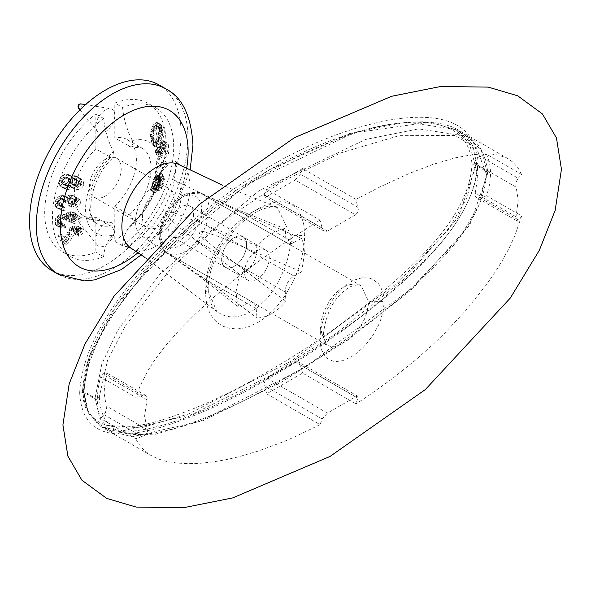 <?xml version="1.0" encoding="UTF-8"?>
<svg xmlns="http://www.w3.org/2000/svg" width="591" height="591" viewBox="0 0 591 591"><rect width="100%" height="100%" fill="white"/><g stroke="black" fill="none" stroke-linecap="round" stroke-linejoin="round"><path stroke-width="0.44" stroke-dasharray="2.96 2.22" d="M486.556 154.221L489.584 162.961L490.707 173.052L489.666 184.17L486.718 195.791L521.661 215.966L517.871 220.088L516.386 220.561L515.825 218.19L518.226 200.334L515.803 184.747L516.519 181.252L518.181 178.297L479.958 156.231L486.556 154.221L521.661 174.485L518.181 178.297M521.661 174.485L517.827 167.593L512.929 162.193L507.181 158.24L498.516 155.086L491.483 154.052L481.606 153.933L471.3 154.835L455.21 157.856L432.885 164.401L409.814 173.237L380.168 186.808L355.945 199.352L358.286 209.576L357.452 212.723L355.494 214.843L295.19 180.026L266.689 196.471L265.374 196.936L264.413 196.544L264.495 194.904L266.674 189.29L320.019 220.088L322.161 228.2L264.495 194.904M322.161 228.2L324.178 231.177L326.986 231.28L355.494 214.843M320.019 220.088L295.042 235.957L276.189 248.722L250.976 266.969L232.115 281.715L213.403 297.458L195.008 314.353L178.608 330.945L165.739 345.425L155.197 359.254L148.156 370.262L140.274 385.576L135.745 397.292L144.078 395.032L146.08 395.63L147.41 397.44L144.596 416.049L147.551 431.068L146.657 433.491L144.618 435.604L135.745 438.773L100.655 418.517L98.113 410.058L97.183 400.07L98.032 388.848L100.492 376.94L135.745 397.292M320.263 329.756L321.489 319.672L323.92 311.804L329.697 300.56L334.705 294.119L340.357 289.014L347.589 285.076L354.652 283.909L357.356 284.264L361.064 285.719C360.732 284.101 357.127 284.448 350.241 286.761C335.06 295.64 326.114 311.435 323.403 334.129L323.403 334.129C324.511 342.536 325.641 346.193 326.771 345.114L320.263 329.756L323.403 334.129L320.012 338.643L320.344 332.785L321.674 325.116L324.954 314.604L327.185 309.433L332.711 299.63L339.411 291.075L343.09 287.433L348.882 282.941L353.677 280.252L362.024 277.74L369.309 278.073L372.589 279.211L378.129 283.303L380.294 286.192L383.234 293.417L384.157 301.617L368.762 301.757L367.277 311.701L364.388 319.303L360.222 326.616L355.073 333.258L347.826 340.039L341.206 344.191L335.127 346.26L330.044 346.311L326.771 345.114L167.748 253.303A34.293 19.799 -60 0 1 160.649 237.604A34.293 19.799 -60 0 1 184.894 195.599A34.293 19.799 -60 0 1 202.041 193.907A34.293 19.799 -60 0 1 209.14 209.606A34.293 19.799 -60 0 1 194.173 244.113A34.293 19.799 -60 0 1 167.748 253.303C167.696 253.325 160.117 250.54 159.075 235.417L161.003 223.464L165.798 212.546L173.097 202.691L179.465 197.106L186.749 193.198L202.041 193.907L361.064 285.719L368.762 301.757M295.19 180.026L300.435 174.168L302.607 168.553L355.945 199.352M147.336 429.635L106.225 405.906L104.016 392.623L106.284 373.157L105.649 372.3L104.6 372.581L100.492 376.94M79.682 392.86C82.304 340.024 124.406 287.411 158.373 252.431C193.523 217.325 230.52 188.751 269.356 166.692C309.418 143.148 349.761 127.545 390.385 119.884C427.441 113.945 475.674 114.455 478.06 162.857C475.674 213.972 427.441 261.082 390.385 293.129C349.761 327.082 309.418 355.383 269.356 378.041C230.52 400.875 193.523 417.542 158.373 428.039C124.406 437.022 82.304 442.607 79.682 392.86L83.981 392.446L84.993 380.464L88.953 363.96L95.432 346.843L103.728 330.17L112.682 315.254L123.283 299.933L135.383 284.33L147.972 269.651L160.981 255.785L174.33 242.672L191.949 226.818L208.46 213.24L225.26 200.526L248.013 184.872L280.629 165.354L299.77 155.411L319.044 146.524L338.399 138.737L357.74 132.192L376.962 127.05L391.264 124.221L410.028 122.041L423.769 121.798L432.804 122.389L443.656 124.184L451.731 126.733L457.464 129.518L471.588 143.369L477.351 165.34L490.707 173.052M486.718 195.791L478.097 198.029L475.969 197.135L474.913 195.104L477.779 176.982L474.795 161.675L476.449 158.484L479.958 156.231M302.607 168.553L266.674 189.29M221.647 259.257A17.686 10.21 120 0 0 225.311 267.354A17.686 10.21 120 0 0 238.934 262.618A17.686 10.21 120 0 0 246.654 244.822A17.686 10.21 120 0 0 242.99 236.725A17.686 10.21 120 0 0 229.367 241.46A17.686 10.21 120 0 0 221.647 259.257M193.612 214.193A17.686 10.21 -60 0 1 185.892 231.99A17.686 10.21 -60 0 1 172.262 236.725A17.686 10.21 -60 0 1 168.605 228.636A17.686 10.21 -60 0 1 176.317 210.839A17.686 10.21 -60 0 1 189.947 206.104A17.686 10.21 -60 0 1 193.612 214.193M106.225 405.906L106.454 408.876L105.309 412.91L100.655 418.517M269.274 258.008A17.523 10.113 120 0 0 265.647 249.993A17.523 10.113 120 0 0 252.143 254.684A17.523 10.113 120 0 0 244.497 272.318A17.523 10.113 120 0 0 248.124 280.341A17.523 10.113 120 0 0 261.621 275.642A17.523 10.113 120 0 0 269.274 258.008M266.674 393.828L320.019 424.626L322.161 418.989L327.377 413.124L355.871 396.672L357.452 396.199L358.242 396.797L355.945 403.889L302.607 373.091L266.674 393.828L264.288 383.581L265.108 380.427L267.073 378.299L296.409 361.611L298.389 361.973L299.896 363.576L302.607 373.091M246.536 244.888A17.523 10.113 120 0 0 242.908 236.865A17.523 10.113 120 0 0 229.411 241.556A17.523 10.113 120 0 0 221.758 259.19A17.523 10.113 120 0 0 225.385 267.213A17.523 10.113 120 0 0 238.89 262.522A17.523 10.113 120 0 0 246.536 244.888M320.019 424.626L295.042 436.734L282.483 442.105L257.277 451.376L238.387 456.865L225.858 459.724L213.403 461.874L201.095 463.226L188.987 463.662L177.152 463.078L165.739 461.261L157.723 458.779L150.41 455.114L143.982 450.143L138.612 443.797L135.745 438.773M521.661 215.966L514.665 236.127L509.176 247.984L502.971 259.456L496.218 270.464L486.607 284.411L466.011 310.275L444.151 333.693L432.885 344.575L415.636 359.949L392.121 378.809L368.112 395.948L355.945 403.889M97.183 400.07L83.981 392.446L88.827 413.892L100.95 426.591L109.594 430.049L119.109 431.43L135.383 430.854L147.972 428.867L164.291 424.803L181.112 419.315L197.424 412.991L214.031 405.729L236.592 394.818L259.523 382.606L299.77 358.73L338.399 332.896L357.74 318.785L376.962 303.767L405.382 279.299L419.226 266.053L432.804 251.98L443.656 239.606L451.731 229.175L459.842 216.919L465.627 206.451L470.48 195.761L475.038 182.043L477.181 169.587L477.351 165.34L476.56 164.246L478.06 162.857M320.012 338.643L320.44 344.73L321.866 350.507L325.257 356.506L327.547 358.671L333.184 361.219L336.456 361.559L342.595 360.68L350.855 357.112L356.794 353.086L362.615 347.959L366.324 344.006L373.047 335.082L378.476 325.235L380.582 320.123L383.382 309.928L384.157 301.617M105.331 109.852A13.394 7.735 120 0 0 95.853 126.26L95.853 113.997A85.732 49.496 -60 0 0 47.672 189.312A85.732 49.496 -60 0 0 62.461 251.914A85.732 49.496 -60 0 0 95.853 252.276L95.853 240.012A13.394 7.735 120 0 0 97.345 245.036A13.394 7.735 120 0 0 105.331 245.479A13.394 7.735 120 0 0 114.802 229.072L114.802 241.335A85.732 49.496 -60 0 0 162.983 166.019A85.732 49.496 -60 0 0 148.193 103.418A85.732 49.496 -60 0 0 114.802 103.056L114.802 115.319A13.394 7.735 120 0 0 110.428 108.626A13.394 7.735 120 0 0 105.331 109.852M51.742 270.471A107.163 61.87 120 0 0 134.327 241.763A107.163 61.87 120 0 0 181.105 133.913A107.163 61.87 120 0 0 158.913 84.86M99.377 396.664L99.369 397.603C101.94 442.858 141.256 437.17 173.643 428.719C208.276 418.362 244.837 401.887 283.318 379.274C321.836 357.452 360.613 330.465 399.656 298.307C435.951 267.139 483.896 222.497 486.437 174.301L476.457 147.809L454.671 135.465L399.124 135.671L340.704 152.921L282.742 181.215L226.486 218.825L173.148 266.053L125.558 325.338L107.436 360.702L99.377 396.664M301.661 271.838L304.542 253.147L303.7 244.681L301.565 238.387L240.219 212.117L199.049 192.208L234.923 208.579L285.793 229.116C276.455 229.906 266.814 235.469 256.856 245.819L256.184 254.263C255.282 260.734 252.128 265.913 246.72 269.799L239.421 274.246L236.06 291.718L236.932 300.804L239.488 307.712L248.538 302.415L251.818 302.09L254.16 303.309L255.999 306.722L257.026 318.024C267.006 317.611 276.654 312.041 285.97 301.321L285.254 292.043C285.387 285.135 288.282 279.809 293.934 276.056L301.661 271.838L219.276 236.784L204.405 231.775L200.659 231.258L199.078 232.056L199.699 233.925L202.388 237.094L213.905 247.112L285.97 301.321M486.437 174.301L487.878 172.934L487.095 171.848L478.998 205.092L460.086 237.154L410.036 289.708L303.338 368.163L200.622 421.006L153.106 434.902L111.891 431.666L100.012 419.278L95.099 397.994L83.242 391.146L88.059 412.37L99.894 424.737L140.976 427.936L188.477 414.003L291.282 361.049L398.098 282.461L448.126 229.899L466.979 197.933L475.09 164.911L469.298 143.133L455.329 129.532L406.94 122.115L353.787 132.776L247.681 183.831L148.703 266.94L105.974 323.72L90.017 357.356L83.242 391.146L82.459 390.053L82.755 389.343C85.126 340.394 124.731 290.129 157.369 256.368C192.178 221.403 228.916 192.939 267.583 170.991C306.286 148.275 345.262 133.019 384.519 125.226C421.139 118.998 469.335 118.569 471.965 164.63L475.09 164.911L487.095 171.848L481.2 149.988L467.149 136.351L418.591 128.868L365.408 139.498L259.39 190.435L160.501 273.411L117.786 330.206L101.829 363.96L95.099 397.994L99.369 397.603M205.387 292.767L206.133 283.104L207.663 275.561L213.055 260.195L218.862 248.981L223.442 241.815L228.51 234.989L236.821 225.577L242.679 219.992L251.744 212.819L257.816 208.941L266.674 204.641L275.066 202.248L280.444 201.753L285.409 202.225L289.9 203.651L293.86 206.023L298.714 211.26L301.188 215.818L303.685 224.092L304.675 233.859L304.454 241.468L303.56 249.025L300.974 260.845L298.448 268.853L293.594 280.629L285.283 295.389L277.851 305.303L272.444 311.147L263.808 318.564L257.816 322.494L248.774 326.675L244.275 327.983L236.873 328.98L228.37 328.116L223.199 326.298L218.552 323.528L214.503 319.864L211.135 315.38L208.497 310.135L206.643 304.232L205.387 292.767L208.158 288.622L205.971 284.877L207.205 273.219L209.975 263.283L214.223 253.325L217.71 246.935L226.094 234.863L230.83 229.338L238.365 221.943L246.174 215.767L251.397 212.435L258.976 208.763L266.12 206.732L270.685 206.333L277.342 207.485L291.023 235.772L304.69 235.432M142.461 217.481A22.502 12.995 -60 0 1 152.279 194.831A22.502 12.995 -60 0 1 169.624 188.802A22.502 12.995 -60 0 1 174.286 199.101A22.502 12.995 -60 0 1 164.461 221.751A22.502 12.995 -60 0 1 147.122 227.779A22.502 12.995 -60 0 1 142.461 217.481M181.201 195.111A32.291 18.639 120 0 0 173.961 180.033A32.291 18.639 120 0 0 149.279 189.356A32.291 18.639 120 0 0 135.538 221.47A32.291 18.639 120 0 0 141.692 235.92A32.291 18.639 120 0 0 166.751 227.971A32.291 18.639 120 0 0 181.201 195.111M65.461 225.008L63.451 225.622L61.627 224.942L61.331 222.113L62.86 219.955L64.84 218.958L66.997 219.01L67.876 219.542L68.334 221.27L70.772 220.48L70.89 218.788L72.183 217.362L74.171 216.609L76.017 216.786L77.074 217.983L76.896 219.653L75.478 221.004L73.461 221.736L73.594 223.9L74.732 223.583L77.946 221.802L80.014 219.387L80.162 217.141L78.662 215.161L75.389 214.193L73.882 214.356L71.334 215.272L69.28 217.178L66.384 216.24L63.274 216.993L61.612 218.123L59.447 220.835L58.62 224.24L59.373 226.848L60.186 227.72L62.683 228.237L65.645 227.402L65.461 225.008L61.479 222.711L61.671 225.105L60.459 225.629L57.549 225.925L55.51 224.61L54.756 222.009L55.561 218.589L56.588 217.015L60.541 214.193L62.343 213.905L65.165 214.806L67.152 212.856L69.612 211.888L71.06 211.696L74.2 212.583L75.648 214.533L75.522 216.794L73.565 219.276L70.492 221.13L69.383 221.47L69.243 219.298L71.186 218.522L72.538 217.133L72.693 215.456L71.681 214.274L69.901 214.141L67.98 214.932L66.731 216.387L66.628 218.086L64.264 218.921L63.813 217.2L62.956 216.675L60.843 216.653L58.915 217.68L57.416 219.852L57.719 222.689L59.514 223.346L61.479 222.711M61.759 237.582L65.712 245.745L69.62 241.556L75.7 231.702L78.418 230.379L80.745 230.992L80.627 233.009L78.093 234.767L78.78 236.393L81.144 235.041L83.494 232.625L83.988 230.534L82.954 229.005L81.632 228.436L78.145 228.429L74.34 230.268L66.835 241.948L63.909 235.935L61.759 237.582L57.903 235.351L60.023 233.689L62.949 239.71L64.101 238.417L68.017 240.677M66.901 177.359L64.449 180.041L63.074 183.476L63.185 186.926L64.847 188.957L67.514 189.615L69.361 189.26L72.516 187.31L74.2 189.024L78.056 189.563L81.514 188.071L82.799 186.741L83.752 184.037L83.161 181.045L80.723 178.571L76.956 178.09L74.555 179.376L72.612 176.901L71.068 176.288L66.901 177.359L63.015 175.113L65.978 173.953L68.615 174.596L70.484 177.027L72.826 175.704L76.461 176.111L78.758 178.504L79.283 180.152L78.33 184.163L82.799 186.741M78.093 198.377L76.298 197.549L73.683 197.557L70.004 199.647L67.433 197.955L65.667 197.822L61.449 199.898L60.201 201.354L58.812 204.892L59.011 207.98L60.666 210.012L63.481 210.499L64.744 210.256L65.01 207.53L63.023 207.7L62.099 207.227L61.301 205.387L61.693 203.26L63.503 201.258L65.52 200.615L67.537 201.176L68.275 201.982L68.401 204.021L70.861 203.681L71.26 201.797L72.73 200.475L74.754 200.039L76.505 200.6L77.34 202.174L76.911 204.043L75.308 205.291L73.232 205.698L72.981 208.195L75.655 207.744L78.928 205.764L80.406 203.193L80.213 200.637L79.312 199.256L73.69 195.835L75.7 198.029L75.478 201.745L73.166 204.176L71.319 205.24L68.741 205.749L68.984 203.252L70.986 202.794L72.53 201.509L72.944 199.64L72.161 198.088L70.484 197.571L68.526 198.044L67.093 199.396L66.702 201.287L64.316 201.664L64.205 199.632L63.488 198.842L61.53 198.31L59.558 198.975L57.778 200.999L57.386 203.127L58.169 204.951L59.07 205.417L61.013 205.217L60.747 207.943L57.874 208.15L55.702 206.924L59.588 209.17M103.602 256.745A85.732 49.496 120 0 1 70.211 256.383A85.732 49.496 120 0 1 55.421 193.789A85.732 49.496 120 0 1 103.602 118.466L104.681 126.526L106.712 134.851L109.638 143.251L113.413 151.591A52.776 30.473 120 0 0 85.569 209.347A52.776 30.473 120 0 0 113.413 234.952C107.747 239.695 104.474 246.957 103.602 256.745L95.853 252.276M89.411 186.852A22.502 12.995 -60 0 1 99.236 164.202A22.502 12.995 -60 0 1 116.582 158.174A22.502 12.995 -60 0 1 121.244 168.479A22.502 12.995 -60 0 1 111.418 191.129A22.502 12.995 -60 0 1 94.072 197.158A22.502 12.995 -60 0 1 89.411 186.852M114.802 241.335L122.544 245.812A85.732 49.496 120 0 0 170.725 170.489A85.732 49.496 120 0 0 155.943 107.894A85.732 49.496 120 0 0 122.544 107.525L114.802 103.056M113.413 234.952L114.174 233.704L114.233 231.524L113.413 229.049L111.876 226.848L95.853 217.303A43.941 25.369 -60 0 1 83.361 215.715A43.941 25.369 -60 0 1 95.853 148.969L111.876 157.915L113.413 157.494L114.233 155.965L113.413 151.591M95.853 148.969L95.853 126.26A13.394 7.735 120 0 0 97.345 131.291A13.394 7.735 120 0 0 105.331 131.727A13.394 7.735 120 0 0 114.802 115.319L114.802 138.028A43.941 25.369 -60 0 1 127.294 139.616A43.941 25.369 -60 0 1 114.802 206.362L114.802 229.072A13.394 7.735 120 0 0 110.428 222.379A13.394 7.735 120 0 0 105.331 223.605A13.394 7.735 120 0 0 95.853 240.012L95.853 217.303M256.309 308.746L205.986 279.691L164.786 251.559L196.899 274.446L239.488 307.712M301.565 238.387L292.05 243.403L289.531 243.81L287.418 243.233L285.933 241.741L285.128 238.993L285.793 229.116M256.184 254.263L205.986 225.282L176.406 213.669L168.354 211.563L165.022 211.896L165.007 213.44L166.943 216.195L177.33 225.762L239.421 274.246M205.986 225.282L256.856 245.819M205.986 279.691L257.026 318.024M152.537 126.193L154.886 123.32L156.785 122.44L158.395 123.127L159.629 124.502L160.553 127.878L159.917 133.411L158.019 139.21L155.027 144.603L154.303 145.194L153.261 144.921L151.207 141.146L150.483 136.026L150.801 131.172L152.537 126.193L156.585 128.528L155.012 133.603L154.864 138.56L155.765 143.783L157.827 147.551L158.772 147.78L160.619 145.172L163.877 135.694L164.446 130.131L162.961 125.942L161.395 124.9L159.762 124.96L156.585 128.528M152.774 140.688L154.436 142.187L155.839 140.717L158.299 134.526L159.097 130.168L158.322 127.028L157.103 125.676L155.211 125.72L153.616 127.693L151.894 132.672L151.865 138.316L152.774 140.688L157.206 143.251L155.943 138.7L156.504 133.167L158.41 128.823L159.777 127.7L161.04 127.951L162.252 129.303L162.998 131.579L162.318 136.846L159.533 144.115L158.24 144.507L157.206 143.251M111.891 431.666L95.89 421.996L85.466 407.465L83.42 400.373L82.459 390.053L89.101 356.691L116.53 305.237L188.765 226.685L268.905 169.942L349.687 133.514L429.679 122.152L455.329 129.532L467.149 136.351C478.496 141.05 485.41 153.246 487.878 172.934L469.86 224.853L412.57 288.763L349.495 338.665L281.604 382.052L203.518 420.519L132.214 436.756L111.891 431.666M205.971 284.877L216.661 311.317L221.485 314.427L225.969 316.104L230.815 316.916L235.92 316.842L243.618 315.136L251.397 311.575L259.035 306.219L266.223 299.297L270.663 293.926L278.487 281.759L284.581 268.388L287.928 257.912L290.085 247.614L291.023 235.772M82.755 389.343C85.126 435.257 124.731 429.864 157.369 421.346C192.178 410.981 228.916 394.433 267.583 371.695C306.286 349.761 345.262 322.597 384.519 290.203C421.139 258.732 469.335 213.432 471.965 164.63M103.602 118.466L95.853 113.997M114.802 206.362L130.825 215.914L132.362 218.116L133.182 220.591L133.182 222.489L132.354 224.011A52.776 30.473 120 0 0 159.526 174.818A52.776 30.473 120 0 0 132.354 140.651L128.579 132.31L125.654 123.911L123.622 115.592L122.544 107.525M132.354 140.651L133.182 145.024L132.362 146.553L130.818 146.982L114.802 138.028M122.544 245.812C123.416 236.023 126.688 228.754 132.354 224.011L131.845 224.447C146.472 210.462 155.699 193.922 159.526 174.818C156.054 194.033 147.011 210.418 132.406 223.967M169.026 152.737L168.295 143.931L167.763 143.133L166.241 143.015L164.594 144.921L163.05 149.811L162.643 149.279L161.986 149.508L159.792 153.837L160.191 156.674L162.104 152.655L162.887 154.502L163.094 158.425L160.715 164.594L160.693 166.788L163.781 159.555L169.026 152.737L165.148 150.498L158.617 158.846L156.127 164.15L160.693 166.788M159.459 176.044L162.51 170.518L167.726 165.576L168.021 163.064L165.17 165.465L161.89 169.388L159.88 173.606L159.459 176.044L154.894 173.407L155.972 169.58L158.757 165.613L164.135 160.818L163.847 163.338L167.726 165.576M154.894 192.718L155.817 192.6L156.667 190.265L155.854 190.479L156.076 189.12L159.651 179.487L158.107 188.566L158.056 190.309L159.186 190.561L162.289 186.645L163.567 184.052L165.111 176.997L164.852 175.8L163.692 175.254L163.027 177.684L163.648 178.866L162.843 182.811L161.092 186.667L159.467 188.411L159.23 186.763L160.885 177.817L160.767 176.982L159.88 177.869L154.894 192.718L150.683 190.287L150.506 189.674L154.805 192.149M78.928 182.959L83.405 185.552M78.33 184.163L77.081 185.508L73.742 187.074L78.056 189.563M75.678 186.328L80.066 188.854M62.949 239.71L66.835 241.948M164.8 147.048L165.524 146.051L166.64 145.807L167.497 152.013L164.106 156.652L163.862 150.868L164.8 147.048L160.774 144.721L159.91 147.107L159.747 149.929L163.855 152.301M56.758 207.759L60.666 210.012M65.424 184.525L66.362 181.082L68.401 179.42L71.223 179.598L72.501 181.481L72.434 182.745L71.6 184.946L68.357 186.682L66.539 186.32L65.424 184.525L61.523 182.272L62.602 184.045L65.387 184.2L67.551 182.604L68.46 179.147L67.234 177.293L65.446 176.945L63.392 177.861L61.915 180.056L61.523 182.272M76.86 180.927L79.578 181.282L80.701 182.752L80.516 184.806L79.216 186.409L77.332 186.904L74.821 185.803L74.739 182.988L76.86 180.927L72.693 178.519L71.119 179.634L70.359 181.6L70.661 183.402L71.304 183.978L73.956 184.303L76.165 182.294L76.003 179.428L74.577 178.475L72.693 178.519M73.742 187.074L70.026 186.623L68.416 184.946L65.335 186.941L63.532 187.31L60.932 186.69L60.038 185.929L59.307 184.688L59.218 181.252L60.585 177.817L63.015 175.113M159.762 148.496L163.862 150.868M159.91 147.107L163.988 149.464M160.205 145.97L164.261 148.319M159.747 149.929L160.006 154.281L163.574 149.745L162.695 143.532L161.542 143.746L160.774 144.721M161.542 143.746L165.524 146.051M162.237 143.377L166.197 145.659M162.695 143.532L166.64 145.807M163.057 144.27L166.994 146.546M163.293 145.371L167.223 147.639M163.574 149.745L167.497 152.013M160.006 154.281L164.106 156.652M156.127 164.15L156.127 161.941L158.905 156.009L158.691 152.079L157.849 150.203L155.588 154.022L155.219 151.2L157.76 147.07L158.477 146.871L158.905 147.418L160.575 142.601L162.303 140.732L163.862 140.88L164.401 141.692L165.148 150.498M164.682 143.214L168.568 145.46M156.127 161.941L160.715 164.594M158.905 156.009L163.094 158.425M158.691 152.079L162.887 154.502M158.499 150.993L162.702 153.424M158.203 150.299L162.429 152.737M157.849 150.203L162.104 152.655M157.339 150.683L161.646 153.165M156.807 151.791L161.188 154.317M156.135 153.091L160.626 155.677M155.588 154.022L160.191 156.674M155.219 151.2L159.792 153.837M155.906 150.313L160.36 152.884M156.512 149.213L160.878 151.732M157.051 148.112L161.35 150.594M157.76 147.07L161.986 149.508M158.477 146.871L162.643 149.279M158.905 147.418L163.05 149.811M159.134 145.837L163.249 148.215M159.74 143.968L163.81 146.317M160.575 142.601L164.594 144.921M161.343 141.633L165.325 143.931M162.303 140.732L166.241 143.015M163.212 140.651L167.127 142.911M163.862 140.88L167.763 143.133M164.401 141.692L168.295 143.931M164.135 160.818L168.021 163.064M155.293 170.954L159.88 173.606M163.847 163.338L158.425 168.095L154.894 173.407M64.101 238.417L70.181 227.867L73.845 225.947L77.207 225.888L78.492 226.427L79.563 228.82L78.248 231.192L74.614 233.984L73.905 232.352L76.335 230.534L76.675 229.086L75.094 227.816L72.228 228.717L70.913 230.025L65.69 239.296L61.87 243.529L57.903 235.351M150.506 189.674L153.239 180.868L155.618 175.409L156.608 174.581L156.778 175.446L155.234 184.451L155.522 186.135L157.191 184.414L158.949 180.565L159.74 176.613L159.075 175.401L159.74 172.971L160.959 173.547L160.7 178.888L158.425 184.414L155.27 188.3L154.074 188.012L155.78 177.33L155.433 177.049L151.784 186.645L151.643 188.049L152.567 187.901L151.732 190.236L150.683 190.287M151.097 190.479L155.241 192.873M150.624 188.839L154.982 191.358M150.912 187.849L155.3 190.391M151.444 186.158L155.884 188.721M151.791 185.079L156.253 187.657M152.508 182.951L156.984 185.537M153.239 180.868L157.694 183.439M153.941 178.918L158.358 181.467M154.569 177.359L158.942 179.886M155.078 176.295L159.393 178.792M155.618 175.409L159.88 177.869M156.209 174.7L160.412 177.13M156.608 174.581L160.767 176.982M156.77 174.855L160.9 177.241M156.778 175.446L160.885 177.817M156.645 176.524L160.737 178.888M156.223 179.154L160.287 181.496M155.234 184.451L159.23 186.763M155.182 185.884L159.149 188.174M155.522 186.135L159.467 188.411M155.773 186.025L159.71 188.3M156.364 185.574L160.287 187.835M157.191 184.414L161.092 186.667M157.679 183.594L161.579 185.847M158.388 182.058L162.281 184.303M158.949 180.565L162.843 182.811M159.304 179.361L163.197 181.607M159.592 177.965L163.493 180.211M159.74 176.613L163.648 178.866M159.563 175.608L163.493 177.876M159.075 175.401L163.027 177.684M159.74 172.971L163.692 175.254M160.493 173.074L164.416 175.335M160.959 173.547L164.852 175.8M161.232 174.759L165.111 176.997M161.173 175.882L165.037 178.113M160.974 177.485L164.83 179.708M160.7 178.888L164.557 181.112M160.279 180.336L164.135 182.56M159.71 181.829L163.567 184.052M158.994 183.358L162.857 185.589M158.425 184.414L162.289 186.645M157.28 186.084L161.158 188.322M156.297 187.281L160.191 189.526M155.743 187.908L159.644 190.162M155.27 188.3L159.186 190.561M155.012 188.403L158.935 190.664M154.45 188.433L158.403 190.716M154.074 188.012L158.056 190.309M154.081 186.246L158.107 188.566M154.421 184.126L158.484 186.475M155.625 178.393L159.769 180.787M155.78 177.33L159.939 179.73M155.729 176.99L159.91 179.405M155.433 177.049L159.651 179.487M155.101 177.522L159.356 179.974M154.561 178.563L158.853 181.045M154.118 179.686L158.432 182.183M153.52 181.289L157.856 183.794M152.833 183.276L157.176 185.781M152.441 184.458L156.77 186.963M152.035 185.788L156.349 188.278M151.784 186.645L156.076 189.12M151.621 187.421L155.884 189.881M151.643 188.049L155.854 190.479M151.946 188.152L156.105 190.553M152.567 187.901L156.667 190.265M151.732 190.236L155.817 192.6M55.702 206.924L54.948 202.661L56.315 199.115L58.76 196.655L61.678 195.518L63.407 195.628L65.889 197.276L68.091 195.54L70.573 194.978L73.69 195.835M155.241 141.633L159.533 144.115M154.805 142.039L159.142 144.544M154.436 142.187L158.809 144.706M153.837 141.958L158.24 144.507M153.283 141.463L157.708 144.019M152.301 139.639L156.726 142.195M151.865 138.316L156.268 140.857M151.702 137.385L156.083 139.912M151.606 136.196L155.943 138.7M151.651 134.489L155.935 136.957M151.894 132.672L156.113 135.11M152.352 130.766L156.504 133.167M152.87 129.274L156.977 131.645M153.616 127.693L157.664 130.027M154.406 126.511L158.41 128.823M155.211 125.72L159.186 128.018M155.817 125.41L159.777 127.7M156.32 125.344L160.272 127.626M157.103 125.676L161.04 127.951M157.775 126.238L161.705 128.506M158.322 127.028L162.252 129.303M158.75 128.055L162.68 130.323M159.06 129.311L162.998 131.579M159.097 130.168L163.042 132.443M159.023 131.261L162.99 133.551M158.75 132.835L162.732 135.132M158.299 134.526L162.318 136.846M157.694 136.351L161.764 138.7M157.147 137.829L161.262 140.207M156.467 139.446L160.641 141.862M155.839 140.717L160.072 143.17M157.494 122.655L161.395 124.9M156.785 122.44L160.686 124.694M158.395 123.127L162.281 125.373M159.075 123.704L162.961 125.942M159.629 124.502L163.508 126.74M160.05 125.521L163.936 127.759M160.442 126.895L164.328 129.141M160.553 127.878L164.446 130.131M160.486 129.813L164.401 132.074M160.25 131.49L164.187 133.758M159.917 133.411L163.877 135.694M159.208 135.93L163.212 138.242M158.587 137.74L162.636 140.082M158.019 139.21L162.111 141.574M157.324 140.821L161.476 143.214M156.371 142.719L160.619 145.172M155.647 143.776L159.969 146.273M155.027 144.603L159.422 147.137M154.303 145.194L158.772 147.78M153.896 145.246L158.41 147.853M153.261 144.921L157.827 147.551M152.737 144.433L157.324 147.085M152.234 143.672L156.837 146.324M151.754 142.616L156.349 145.268M151.207 141.146L155.765 143.783M150.919 140.067L155.455 142.682M150.594 137.902L155.049 140.481M150.483 136.026L154.864 138.56M150.461 133.898L154.768 136.388M150.801 131.172L155.012 133.603M151.266 129.266L155.411 131.66M151.784 127.774L155.884 130.138M153.741 124.435L157.731 126.74M154.886 123.32L158.839 125.602M155.839 122.692L159.762 124.96M65.298 236.533L69.25 238.816M67.537 232.226L71.577 234.561M66.628 234.213L70.624 236.526M73.905 232.352L78.093 234.767M74.614 233.984L78.78 236.393M75.641 233.423L79.844 235.846M76.882 232.581L81.144 235.041M62.469 178.829L66.362 181.082M63.392 177.861L67.3 180.122M64.478 177.152L68.401 179.42M65.446 176.945L69.391 179.221M66.362 176.99L70.329 179.28M67.234 177.293L71.223 179.598M67.987 178.098L72.006 180.418M68.46 179.147L72.501 181.481M68.386 180.403L72.434 182.745M68.12 181.393L72.176 183.735M67.551 182.604L71.6 184.946M66.554 183.535L70.58 185.862M65.387 184.2L69.398 186.512M64.375 184.385L68.357 186.682M73.085 184.444L77.332 186.904M72.021 184.318L76.232 186.749M71.304 183.978L75.485 186.394M70.661 183.402L74.821 185.803M70.351 182.612L74.488 184.998M70.359 181.6L74.481 183.978M70.617 180.61L74.739 182.988M71.119 179.634L75.242 182.021M71.806 178.94L75.951 181.334M73.528 178.356L77.724 180.772M74.577 178.475L78.802 180.92M75.316 178.822L79.578 181.282M78.248 231.192L82.585 233.696M79.098 230.084L83.494 232.625M79.563 228.82L84.003 231.384M79.526 227.956L83.988 230.534M79.12 227.055L83.597 229.64M78.492 226.427L82.954 229.005M77.207 225.888L81.632 228.436M75.788 225.777L80.162 228.303M73.845 225.947L78.145 228.429M72.434 226.464L76.682 228.909M71.385 227.01L75.596 229.441M70.181 227.867L74.34 230.268M68.977 229.352L73.085 231.724M68.637 229.958L72.73 232.315M75.663 231.236L79.918 233.696M74.939 231.798L79.164 234.235M61.87 243.529L65.712 245.745M63.104 242.509L66.968 244.74M64.449 241.039L68.334 243.285M65.69 239.296L69.62 241.556M66.687 237.582L70.647 239.865M67.884 235.58L71.888 237.892M68.645 233.91L72.686 236.245M70.913 230.025L75.057 232.418M71.526 229.293L75.7 231.702M72.228 228.717L76.431 231.147M73.269 228.163L77.517 230.616M74.141 227.912L78.418 230.379M75.094 227.816L79.401 230.305M75.855 228.015L80.184 230.512M76.402 228.488L80.745 230.992M76.675 229.086L81.011 231.591M76.675 229.818L80.997 232.315M76.335 230.534L80.627 233.009M60.023 233.689L63.909 235.935M79.283 181.459L83.752 184.037M79.283 180.152L83.73 182.722M63.451 184.333L67.411 186.616M62.602 184.045L66.539 186.32M61.915 183.276L65.83 185.537M61.641 181.038L65.542 183.291M61.915 180.056L65.808 182.301M69.612 211.888L73.882 214.356M68.497 212.221L72.73 214.666M67.98 214.932L72.183 217.362M68.785 214.474L73.011 216.919M67.204 215.604L71.378 218.013M66.731 216.387L70.89 218.788M66.547 217.281L70.691 219.675M66.628 218.086L70.772 220.48M64.264 218.921L68.334 221.27M64.183 218.116L68.253 220.465M63.813 217.2L67.876 219.542M62.956 216.675L66.997 219.01M61.87 216.454L65.889 218.773M60.843 216.653L64.84 218.958M59.861 217.06L63.828 219.35M58.915 217.68L62.86 219.955M58.036 218.714L61.959 220.982M57.416 219.852L61.331 222.113M57.297 220.975L61.205 223.235M57.379 221.788L61.287 224.041M57.719 222.689L61.627 224.942M58.509 223.169L62.424 225.43M59.514 223.346L63.451 225.622M60.496 223.125L64.456 225.407M71.06 211.696L75.389 214.193M72.915 212.058L77.318 214.599M74.2 212.583L78.662 215.161M75.242 213.595L79.748 216.195M75.648 214.533L80.162 217.141M75.751 215.73L80.265 218.338M75.522 216.794L80.014 219.387M74.695 218.19L79.135 220.753M73.565 219.276L77.946 221.802M71.88 220.524L76.18 223.006M70.492 221.13L74.732 223.583M69.383 221.47L73.594 223.9M69.243 219.298L73.461 221.736M70.351 218.965L74.614 221.426M71.186 218.522L75.478 221.004M72.013 217.887L76.342 220.384M72.538 217.133L76.896 219.653M72.767 216.262L77.14 218.788M72.693 215.456L77.074 217.983M72.324 214.732L76.69 217.252M71.681 214.274L76.017 216.786M70.772 214.105L75.079 216.594M69.901 214.141L74.171 216.609M77.081 185.508L81.514 188.071M55.561 218.589L59.447 220.835M55.022 220.155L58.893 222.386M56.588 217.015L60.496 219.268M72.324 187.14L76.579 189.6M70.484 197.571L74.754 200.039M71.319 197.712L75.633 200.194M55.133 205.742L59.011 207.98M54.837 204.035L58.701 206.274M54.948 202.661L58.812 204.892M55.539 200.689L59.41 202.927M56.315 199.115L60.201 201.354M57.549 197.645L61.449 199.898M58.76 196.655L62.683 198.916M60.459 195.791L64.412 198.074M61.678 195.518L65.667 197.822M63.407 195.628L67.433 197.955M64.899 196.286L68.977 198.635M65.889 197.276L70.004 199.647M66.443 196.722L70.565 199.108M68.091 195.54L72.265 197.955M69.465 195.119L73.683 197.557M70.573 194.978L74.835 197.438M71.984 195.06L76.298 197.549M61.671 225.105L65.645 227.402M60.459 225.629L64.412 227.904M58.768 225.976L62.683 228.237M57.549 225.925L61.442 228.17M56.308 225.481L60.186 227.72M55.51 224.61L59.373 226.848M54.889 223.221L58.753 225.452M54.756 222.009L58.62 224.24M60.747 207.943L64.744 210.256M61.013 205.217L65.01 207.53M59.514 208.209L63.481 210.499M57.874 208.15L61.804 210.418M57.689 215.855L61.612 218.123M59.314 214.71L63.274 216.993M60.541 214.193L64.53 216.498M62.343 213.905L66.384 216.24M63.991 214.156L68.076 216.505M65.165 214.806L69.28 217.178M65.645 214.215L69.775 216.594M67.152 212.856L71.334 215.272M69.361 197.704L73.594 200.15M68.526 198.044L72.73 200.475M67.677 198.62L71.858 201.036M67.093 199.396L71.26 201.797M66.768 200.364L70.92 202.757M66.702 201.287L70.861 203.681M64.316 201.664L68.401 204.021M64.389 200.741L68.467 203.097M64.205 199.632L68.275 201.982M63.488 198.842L67.537 201.176M62.513 198.34L66.532 200.659M61.53 198.31L65.52 200.615M60.541 198.524L64.515 200.814M59.558 198.975L63.503 201.258M58.553 199.898L62.483 202.166M57.778 200.999L61.693 203.26M57.46 202.203L61.375 204.464M57.386 203.127L61.301 205.387M57.534 204.213L61.449 206.473M58.169 204.951L62.099 207.227M59.07 205.417L63.023 207.7M60.023 205.424L63.998 207.722M76.003 179.428L80.302 181.91M71.26 187.015L75.478 189.445M70.026 186.623L74.2 189.024M68.778 185.485L72.892 187.857M68.416 184.946L72.516 187.31M67.079 186.084L71.142 188.426M65.335 186.941L69.361 189.26M63.532 187.31L67.514 189.615M62.373 187.251L66.325 189.534M60.932 186.69L64.847 188.957M60.038 185.929L63.931 188.174M59.307 184.688L63.185 186.926M59.085 183.21L62.949 185.441M59.218 181.252L63.074 183.476M59.625 179.782L63.481 182.006M60.585 177.817L64.449 180.041M61.619 176.34L65.483 178.571M74.85 196.685L79.312 199.256M75.7 198.029L80.213 200.637M75.951 199.182L80.479 201.797M75.862 200.571L80.406 203.193M75.478 201.745L79.999 204.353M74.451 203.178L78.928 205.764M73.166 204.176L77.584 206.724M71.319 205.24L75.655 207.744M69.864 205.616L74.148 208.091M68.741 205.749L72.981 208.195M68.984 203.252L73.232 205.698M70.115 203.119L74.4 205.594M70.986 202.794L75.308 205.291M71.888 202.255L76.246 204.767M72.53 201.509L76.911 204.043M72.885 200.563L77.281 203.097M72.944 199.64L77.34 202.174M72.708 198.731L77.081 201.258M72.161 198.088L76.505 200.6M76.372 180.255L80.701 182.752M76.409 181.297L80.753 183.801M76.165 182.294L80.516 184.806M75.641 183.247L79.984 185.751M74.902 183.919L79.216 186.409M73.956 184.303L78.241 186.778M64.293 174.397L68.194 176.65M65.978 173.953L69.908 176.221M67.108 174.005L71.068 176.288M68.615 174.596L72.612 176.901M69.804 175.697L73.845 178.031M70.484 177.027L74.555 179.376M71.097 176.569L75.183 178.933M72.826 175.704L76.956 178.09M74.156 175.586L78.33 177.994M75.197 175.697L79.408 178.127M76.461 176.111L80.723 178.571M77.864 177.337L82.208 179.841M78.758 178.504L83.161 181.045M358.087 207.456L300.435 174.168M147.336 399.974L106.121 376.179M516.069 216.749L475.098 193.094M516.069 187.081L474.987 163.367M160.649 233.231A28.937 16.703 -60 0 1 181.105 197.793A28.937 16.703 -60 0 1 201.568 209.606A28.937 16.703 -60 0 1 181.105 245.043A28.937 16.703 -60 0 1 160.649 233.231M327.377 231.074L267.073 196.256M142.35 395.283L103.986 373.135M358.087 398.253L300.435 364.965M142.35 436.764L104.134 414.705M355.494 396.893L295.19 362.076M327.377 413.124L267.073 378.299M322.161 418.989L264.495 385.701M518.181 219.778L480.106 197.8M131.091 248.19A48.218 27.843 120 0 0 168.509 236.282A48.218 27.843 120 0 0 190.066 187.214A48.218 27.843 120 0 0 179.287 164.712M58.568 274.416A107.163 61.87 120 0 0 141.153 245.701A107.163 61.87 120 0 0 187.931 137.858A107.163 61.87 120 0 0 165.739 88.798M246.802 303.257L196.899 274.446M293.853 242.598L244.017 213.824M285.128 237.56L234.923 208.579M246.72 269.799L196.899 241.032M110.532 157.442A43.941 25.369 120 0 0 98.032 224.188A43.941 25.369 120 0 0 110.532 225.777M285.254 292.043L234.923 262.988M293.934 276.056L244.017 247.237M129.473 214.836A43.941 25.369 120 0 0 141.973 148.09A43.941 25.369 120 0 0 129.473 146.502M154.938 181.71L159.038 184.082M80.147 217.909A2.563 1.478 -60 0 1 81.122 217.68A2.563 1.478 -60 0 1 81.89 219.586A2.563 1.478 -60 0 1 80.147 222.098A2.563 1.478 -60 0 1 78.618 222.009A2.563 1.478 -60 0 1 78.559 219.918A2.563 1.478 -60 0 1 80.147 217.909M81.122 103.927A2.563 1.478 -60 0 1 81.89 105.833A2.563 1.478 -60 0 1 80.147 108.345A2.563 1.478 -60 0 1 78.618 108.264M137.962 252.734A90.312 52.141 120 0 0 186.653 168.391M508.142 158.772L457.464 129.518C469.151 135.642 475.511 147.218 476.56 164.246L458.136 217.547L404.517 278.723L337.675 332.327L270.929 375.248L191.972 414.52L120.837 431.29L100.95 426.591L151.628 455.846M225.311 267.354L172.262 236.725M265.647 249.993L242.908 236.865M145.918 395.527L105.782 372.36M357.88 396.325L298.396 361.98M324.178 231.177L264.687 196.825M516.386 220.561L476.531 197.549M248.124 280.341L225.385 267.213M242.99 236.725L189.947 206.104M145.024 257.491L216.661 311.317C212.856 310.511 210.019 302.947 208.158 288.622C208.246 276.389 212.265 263.32 220.214 249.402L234.849 229.618C244.415 219.49 253.642 212.649 262.515 209.096C271.867 206.451 276.81 205.912 277.342 207.485L222.755 185.301M125.691 246.351L135.701 241.734L152.419 226.19L163.411 210.204L172.705 188.884L176.096 168.937L174.995 160.959M116.582 158.174L169.624 188.802M155.943 107.894L148.193 103.418M287.418 243.233L199.167 192.282M165.598 252.165L141.692 235.92M83.361 215.715L98.032 224.188C84.454 220.391 89.839 177.344 113.487 157.428M253.244 302.629L164.904 251.618M70.211 256.383L62.461 251.914M127.294 139.616L141.973 148.09L131.549 146.952M97.345 245.036L78.618 222.009A2.682 2.682 0 0 1 81.122 217.68L110.428 222.379M85.532 104.637L110.428 108.626M94.072 197.158L147.122 227.779M79.94 109.882L97.345 131.291M173.961 180.033L199.98 192.614M141.168 254.876L172.011 216.166L190.117 170.097"/><path stroke-width="0.89" d="M190.117 170.097L192.954 144.854C191.181 115.666 182.109 96.976 165.739 88.798L158.913 84.86A107.163 61.87 120 0 0 76.328 113.568A107.163 61.87 120 0 0 29.55 221.418A107.163 61.87 120 0 0 51.742 270.471L58.568 274.416L84.158 280.924L94.789 279.883L121.443 269.54L141.168 254.876M222.755 185.301L179.287 164.712A48.218 27.843 120 0 0 142.409 178.6A48.218 27.843 120 0 0 121.872 226.589A48.218 27.843 120 0 0 131.091 248.19L125.691 246.351M165.739 88.798A107.163 61.87 120 0 0 83.154 117.506A107.163 61.87 120 0 0 36.376 225.356A107.163 61.87 120 0 0 58.568 274.416M186.653 168.391A90.312 52.141 120 0 0 188.137 151.739A90.312 52.141 120 0 0 124.28 114.868A90.312 52.141 120 0 0 60.415 225.474A90.312 52.141 120 0 0 137.962 252.734M81.122 103.927A2.682 2.682 0 0 0 78.618 108.264A2.563 1.478 -60 0 1 78.559 106.166A2.563 1.478 -60 0 1 80.147 104.164A2.563 1.478 -60 0 1 81.122 103.927L85.532 104.637M561.45 169.27L556.463 137.999L542.435 113.937L517.679 95.794L488.188 87.106L440.701 86.493L391.626 96.281L294.362 137.733L199.071 204.589L114.011 296.187L85.03 343.873L69.199 383.832L62.912 424.914L67.899 456.186L81.927 480.239L106.683 498.39L136.174 507.078L183.661 507.691L232.736 497.903L329.992 456.451L425.291 389.595L510.351 297.997L539.332 250.311L555.163 210.344L561.45 169.27M174.995 160.959L179.287 164.712M78.618 108.264L79.94 109.882M131.091 248.19L145.024 257.491"/></g></svg>
